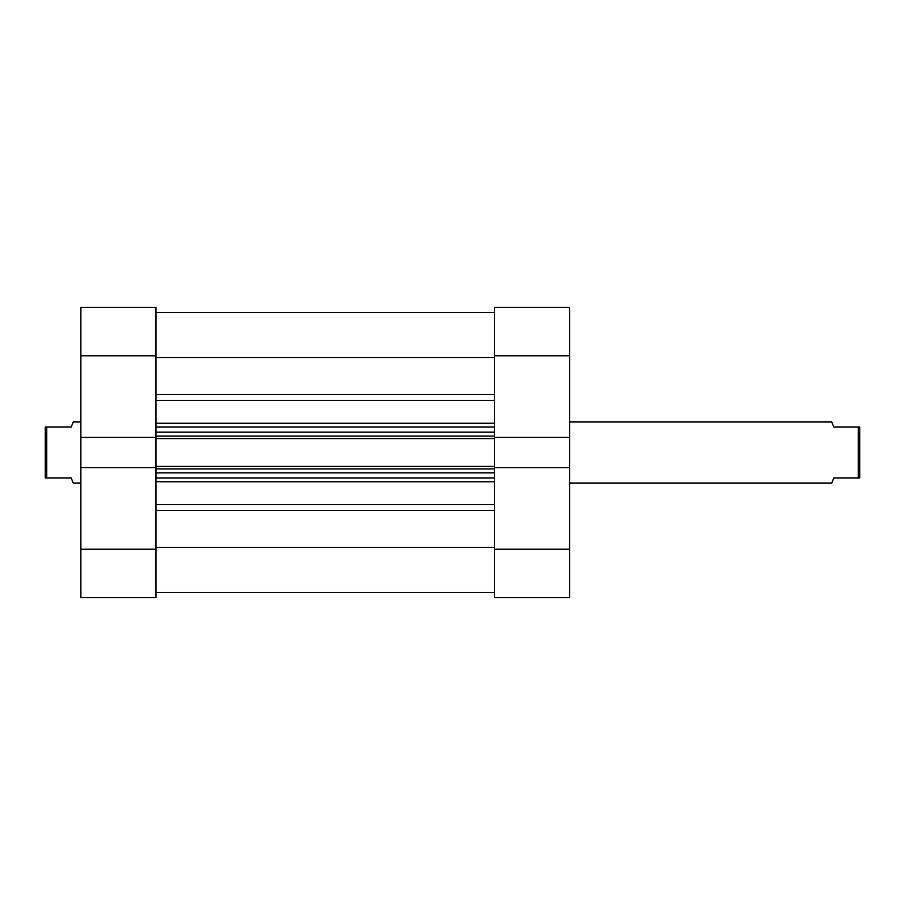 <?xml version="1.0" encoding="UTF-8"?>
<svg xmlns="http://www.w3.org/2000/svg" width="905" height="905" viewBox="0 0 905 905"><rect width="100%" height="100%" fill="white"/><g stroke="black" fill="none" stroke-linecap="round" stroke-linejoin="round"><path stroke-width="1.36" d="M494.503 307.417L494.503 437.375L494.503 355.778L569.584 355.778L569.584 307.417L494.503 307.417L569.584 307.417L569.584 437.375L569.584 355.778L494.503 355.778M494.503 467.625L494.503 597.583L569.584 597.583L569.584 437.375L494.503 437.375L569.584 437.375L569.584 549.222L494.503 549.222L494.503 467.625L569.584 467.625L494.503 467.625M494.503 549.222L569.584 549.222L569.584 597.583L494.503 597.583M494.492 549.222L494.492 597.583M494.492 307.417L494.492 355.778M155.965 437.375L155.965 307.417L80.884 307.417L80.884 597.583L155.965 597.583L155.965 467.625L80.884 467.625L80.884 549.222L155.965 549.222L155.965 467.625L80.884 467.625L80.884 437.375L155.965 437.375L155.965 355.778L80.884 355.778L80.884 437.375L155.965 437.375L155.965 438.631M155.965 597.583L80.884 597.583L80.884 549.222L155.965 549.222M155.965 355.778L80.884 355.778L80.884 307.417L155.965 307.417M155.977 355.778L155.977 307.417M155.977 597.583L155.977 549.222M155.977 312.508L494.492 312.508L155.977 312.508M494.492 481.743L155.977 481.743L494.492 481.743M155.977 504.549L494.492 504.549L155.977 504.549M155.977 437.058L155.977 467.942M494.492 437.058L494.492 467.942M494.492 547.457L155.977 547.457L494.492 547.457M155.977 510.465L494.492 510.465L155.977 510.465M494.492 400.451L155.977 400.451L494.492 400.451M155.977 423.257L494.492 423.257L155.977 423.257M155.977 357.543L494.492 357.543L155.977 357.543M494.492 394.535L155.977 394.535L494.492 394.535M155.977 477.953L494.492 477.953L155.977 477.953M155.977 467.625L155.977 438.631L494.492 438.631L494.492 466.369L155.977 466.369L494.492 466.369L494.492 467.625M494.492 472.863L155.977 472.863L494.492 472.863M155.977 468.914L494.492 468.914L155.977 468.914M155.977 427.047L494.492 427.047L155.977 427.047M494.492 437.375L494.492 438.631L155.977 438.631M155.977 436.086L494.492 436.086L155.977 436.086M494.492 432.138L155.977 432.138L494.492 432.138M831.752 483.044L569.584 483.044L831.752 483.044L833.788 477.953L858.223 477.953L858.223 427.047L833.788 427.047L831.752 421.956L569.584 421.956L831.752 421.956L833.788 427.047L858.223 427.047L858.223 477.953L859.75 477.953L859.75 427.047L858.223 427.047L859.75 427.047L859.75 477.953L833.788 477.953L831.752 483.044M73.248 483.044L80.884 483.044L73.248 483.044L71.212 477.953L72.728 481.743M46.777 477.953L71.212 477.953L46.777 477.953L46.777 427.047L46.777 477.953L45.25 477.953L46.777 477.953M71.212 427.047L45.25 427.047L45.25 477.953L45.25 427.047L71.212 427.047L72.728 423.257L71.212 427.047M73.248 421.956L72.728 423.257L73.248 421.956L80.884 421.956L73.248 421.956M155.965 592.492L494.492 592.492"/></g></svg>
